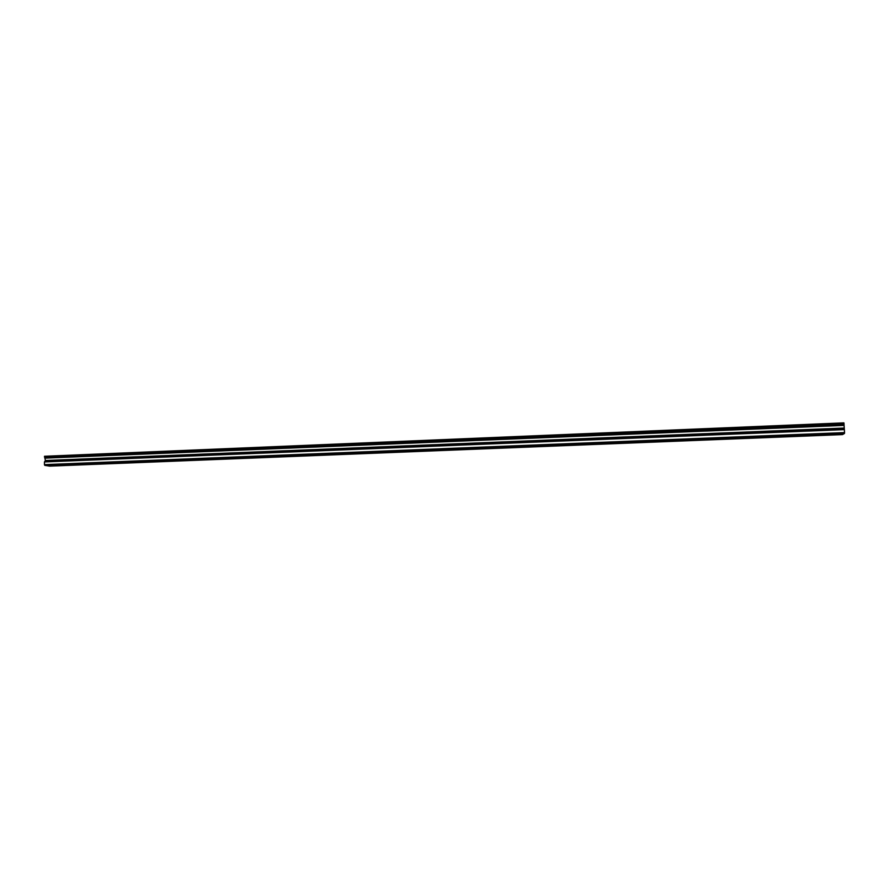 <?xml version="1.0" encoding="UTF-8"?>
<svg xmlns="http://www.w3.org/2000/svg" width="889" height="889" viewBox="0 0 889 889"><rect width="100%" height="100%" fill="white"/><g stroke="black" fill="none" stroke-linecap="round" stroke-linejoin="round"><path stroke-width="1.33" d="M831.182 434.677L833.182 434.465L831.182 434.677M57.596 465.48L55.296 465.347L57.596 465.48M83.388 464.458L81.121 464.314L83.388 464.458M109.38 463.425L107.147 463.28L109.38 463.425M135.573 462.38L133.372 462.236L135.573 462.38M161.965 461.324L159.798 461.18L161.965 461.324M188.568 460.269L186.434 460.124L188.568 460.269M215.371 459.202L213.282 459.057L215.371 459.202M242.397 458.124L240.33 457.979L242.397 458.124M269.623 457.035L267.6 456.902L269.623 457.035M297.07 455.946L295.081 455.801L297.07 455.946M324.741 454.846L322.785 454.701L324.741 454.846M352.633 453.734L350.699 453.59L352.633 453.734M380.736 452.612L378.847 452.468L380.736 452.612M409.073 451.49L407.218 451.345L409.073 451.49M437.644 450.345L435.821 450.212L437.644 450.345M466.436 449.201L464.647 449.056L466.436 449.201M495.473 448.045L493.706 447.912L495.473 448.045M524.743 446.878L523.01 446.745L524.743 446.878M554.258 445.711L552.558 445.567L554.258 445.711M584.006 444.522L582.339 444.389L584.006 444.522M614.01 443.322L612.365 443.189L614.01 443.322M644.258 442.122L645.903 441.955L644.258 442.122M674.762 440.911L676.462 440.733L674.762 440.911M705.522 439.688L707.277 439.499L705.522 439.688M736.537 438.444L738.348 438.255L736.537 438.444M767.818 437.199L769.696 437.01L767.818 437.199M799.367 435.943L801.3 435.743L799.367 435.943M44.783 465.38L844.461 433.465L842.494 434.599L49.673 466.125L44.783 465.38L44.45 464.625L844.55 432.599L843.905 422.875L44.494 456.279L844.017 423.286M844.461 433.465L844.55 432.599M44.45 464.625L44.461 461.936L45.417 460.502L44.494 456.279M844.072 424.197L44.483 457.09M844.005 425.398L44.817 458.146M843.894 428.054L45.417 460.502M844.383 429.609L44.461 461.936M45.372 461.002L843.95 428.609"/></g></svg>
